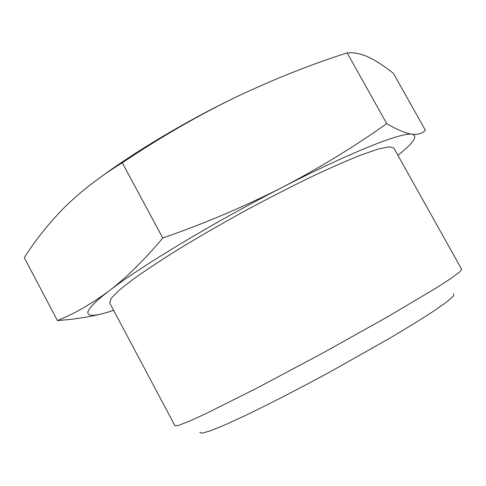 <?xml version="1.0" encoding="UTF-8"?>
<svg xmlns="http://www.w3.org/2000/svg" width="486" height="486" viewBox="0 0 486 486"><rect width="100%" height="100%" fill="white"/><g stroke="black" fill="none" stroke-linecap="round" stroke-linejoin="round"><path stroke-width="0.73" d="M397.906 155.301C413.653 142.829 418.379 135.819 412.092 134.251C418.124 134.81 422.547 133.45 425.353 130.181L393.429 73.38C384.961 66.546 376.802 61.2 368.941 57.33C361.25 53.752 353.99 52.269 347.15 52.877C309.145 65.081 271.2 80.239 233.323 98.36C195.955 116.743 158.94 138.218 122.284 162.786C99.928 176.57 80.749 191.356 64.741 207.133C48.898 223.244 35.417 240.102 24.3 257.714L57.427 320.566C74.346 313.774 91.617 303.835 109.235 290.756C76.982 315.42 83.932 320.195 111.938 310.858L113.596 310.305M386.728 123.614C397.439 129.859 405.895 133.407 412.092 134.251C402.062 132.071 351.275 151.857 282.202 187.389C319.351 168.016 354.197 146.754 386.728 123.614L347.15 52.877M100.25 314.199C87.68 317.279 73.404 319.405 57.427 320.566M162.774 238.037C204.691 223.402 244.501 206.52 282.202 187.389C213.561 222.485 139.932 266.905 109.235 290.756C126.67 277.354 144.518 259.779 162.774 238.037L122.284 162.786M393.842 148.03L389.201 146.796L378.26 149.044L360.958 155.004C346.397 160.811 329.216 168.387 309.43 177.742C288.514 187.973 266.729 199.181 244.069 211.38C221.543 223.821 200.317 236.056 180.397 248.097C161.808 259.664 146.134 269.997 133.364 279.092L118.985 290.403L111.166 298.386L109.69 302.954L174.972 425.754L178.696 425.341L188.793 421.435L205.384 413.884L256.098 388.545L321.647 353.668L386.473 317.461L435.249 288.562L450.583 278.703L459.337 272.33L461.7 269.42L393.842 148.03M453.711 293.769L453.426 296.096L446.968 301.782L434.126 310.821C422.456 318.439 407.973 327.388 390.665 337.679L331.245 371.261C299.619 388.417 269.341 404 245.217 415.591L224.702 425.001L210.146 430.9L201.872 433.245L199.764 432.23M233.323 98.36C186.302 121.16 136.347 150.897 101.939 176.236"/></g></svg>
